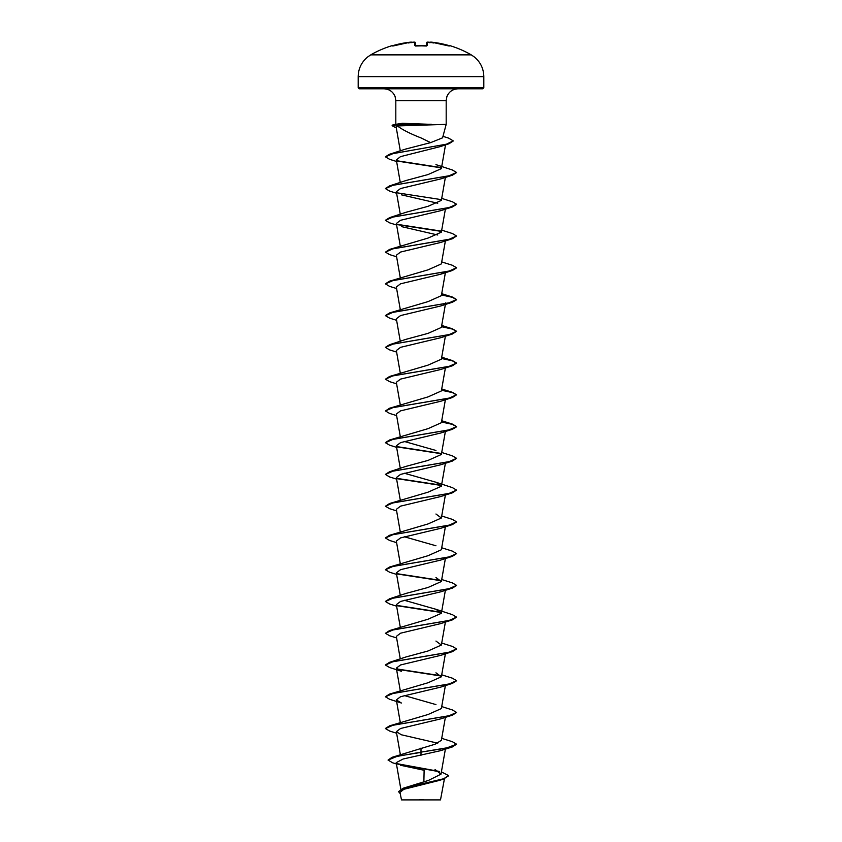 <?xml version="1.0" encoding="UTF-8"?>
<svg xmlns="http://www.w3.org/2000/svg" width="842" height="842" viewBox="0 0 842 842"><rect width="100%" height="100%" fill="white"/><g stroke="black" fill="none" stroke-linecap="round" stroke-linejoin="round"><path stroke-width="1.26" d="M411.843 42.605L410.601 42.142A100.43 100.398 180 0 0 393.225 45.521L392.109 45.647A0.537 0.537 0 0 1 392.53 45.7M429.409 42.721L429.325 42.226A100.493 100.114 180 0 0 427.925 42.121L427.273 42.142L427.189 45.521L426.115 45.763A99.177 89.147 180 0 0 421 45.647A99.177 89.147 180 0 0 415.885 45.763L415.295 45.742M471.246 54.867L370.754 54.867L367.607 57.014C361.492 62.129 358.355 68.665 358.187 76.622L483.813 76.622C483.645 68.665 480.508 62.129 474.393 57.014L471.246 54.867A100.503 100.503 0 0 0 449.891 45.647L448.775 45.521A100.43 100.398 180 0 0 431.399 42.142L430.746 42.121A0.537 0.537 -175 0 0 430.241 42.363M414.811 45.521L414.727 42.142L414.075 42.121L414.727 42.142A0.537 0.526 -1.5 0 1 415.295 42.658L415.369 45.721L415.295 42.658L415.369 45.721L415.295 42.658L414.075 42.111A100.493 100.114 180 0 0 412.675 42.226L412.675 42.226A72.822 38.29 -33.8 0 0 408.528 42.963A72.822 34.48 36.7 0 1 411.264 42.226L411.254 42.121A0.537 0.537 -5 0 1 411.759 42.363L411.549 42.174M448.66 775.777L443.397 779.103L439.598 780.345L403.802 789.312L399.982 792.438L401.497 799.9L440.503 799.9L444.439 778.755M419.526 799.668L423.484 799.595M442.566 137.856L446.186 124.363L397.413 125.942C402.329 129.7 410.191 133.699 421 137.92L430.641 142.624L442.555 137.846M431.451 124.5L399.834 124.5L402.613 125.5M483.813 87.747L358.187 87.747L359.25 88.81L482.75 88.81L483.813 87.747L483.813 76.622M431.283 124.363L402.392 123.3L393.088 124.742L399.834 124.5L392.109 125.69L393.088 124.742M400.56 765.273L424.126 770.272L423.873 781.734M441.408 771.84L448.67 775.64L443.587 778.776L403.276 788.196L428.431 780.439L441.008 774.156L435.04 769.546M421 748.064L421 752.127L392.088 757.305L435.093 744.202L441.366 740.339L445.386 717.331M385.457 728.435L389.593 725.836L428.02 714.521L441.366 708.575L445.386 685.567M435.956 704.586L404.265 695.545M385.457 696.671L389.593 694.071L428.031 682.757L441.366 676.81L435.956 672.821M385.457 664.906L389.593 662.317L406.044 656.939L428.02 650.992L441.366 645.056L435.956 641.057M396.614 637.931L389.593 635.752L385.447 633.279L389.593 630.553L428.01 619.238L441.366 613.292L435.956 609.292L404.265 600.262M385.457 601.388L389.593 598.788L406.044 593.41L428.031 587.474L441.366 581.527L435.956 577.538M385.457 569.624L389.593 567.024L428.031 555.709L441.366 549.763L445.386 526.766M435.956 545.774L404.265 536.743M385.457 537.859L389.593 535.259L428.02 523.945L441.366 518.009L435.956 514.009M396.614 510.883L389.593 508.694L385.447 506.231L389.593 503.505L428.02 492.191L441.366 486.244L435.956 482.245L404.265 473.215M385.457 474.341L389.593 471.741L406.044 466.363L428.02 460.427L441.366 454.48L445.386 431.472M435.956 450.481L404.265 441.45M385.457 442.576L389.593 439.977L428.031 428.662L441.366 422.716L445.386 399.718M396.614 415.59L389.593 413.411L385.447 410.949L389.593 408.212L428.031 396.898L441.366 390.951L445.386 367.954M396.614 383.836L389.593 381.647L385.447 379.184L389.593 376.458L428.01 365.144L441.366 359.197L445.386 336.19M385.457 347.293L389.593 344.694L406.044 339.315L428.02 333.379L441.366 327.433L445.66 302.878M385.457 315.529L389.593 312.929L428.031 301.615L441.366 295.668L445.386 272.661M385.457 283.765L389.593 281.165L428.02 269.85L441.366 263.904L445.386 240.907M396.614 256.789L389.593 254.6L385.447 252.137L389.593 249.411L428.02 238.086L441.366 232.15L445.386 209.142M385.457 220.246L389.593 217.646L406.044 212.268L428.02 206.332L441.366 200.385L445.386 177.378M385.457 188.482L389.593 185.882L406.044 180.504L428.02 174.568L441.366 168.621L445.523 144.856M385.457 156.728L389.604 154.223L405.665 149.066L430.641 142.624M397.413 125.942L396.108 126.795L400.308 150.886M444.618 144.624L440.313 146.592L400.497 156.633L396.35 159.948M396.614 193.26L389.593 191.081L385.447 188.608L392.982 185.261L452.407 175.199L440.598 178.946L400.571 188.524L396.34 191.713L400.287 214.268M401.402 194.828L437.735 203.238M396.614 225.025L389.593 222.846L385.447 220.372L392.982 217.025L452.407 206.964L440.598 210.71L400.582 220.278L396.35 223.467M401.402 226.593L437.735 235.002M385.447 252.137L392.982 248.779L452.407 238.718L440.598 242.475L400.582 252.042L396.35 255.231M445.218 271.903L440.598 274.239L400.571 283.807L396.34 286.996L400.287 309.551M396.614 320.307L389.593 318.129L385.447 315.666L392.993 312.308L452.407 302.246L440.598 305.993L400.582 315.561L396.35 318.76M396.614 352.072L389.593 349.893L385.447 347.42L392.993 344.073L452.407 334.011L440.598 337.758L400.582 347.325L396.35 350.525M385.447 379.184L392.993 375.827L452.407 365.765L440.598 369.522L400.56 379.1L396.34 382.279L400.287 404.844M385.447 410.949L392.993 407.591L452.407 397.529L440.598 401.287L400.571 410.854L396.34 414.043L400.287 436.598M396.614 447.355L389.593 445.176L385.447 442.713L392.993 439.356L452.407 429.294L440.598 433.041L400.571 442.618L396.34 445.807L400.287 468.363M396.614 479.119L389.593 476.94L385.447 474.467L392.993 471.12L452.407 461.058L440.598 464.805L400.571 474.383L396.34 477.572L400.287 500.127M385.447 506.231L392.993 502.874L452.407 492.823L440.598 496.57L400.571 506.137L396.34 509.326L400.287 531.891M396.614 542.648L389.593 540.459L385.447 537.996L392.993 534.638L452.407 524.577L440.598 528.334L400.571 537.901L396.34 541.09L400.287 563.645M396.614 574.402L389.593 572.223L385.447 569.76L392.993 566.403L452.407 556.341L440.598 560.098L400.571 569.666L396.35 572.855M396.614 606.166L389.593 603.988L385.447 601.514L392.993 598.167L452.407 588.105L440.598 591.852L400.571 601.43L396.35 604.619M385.447 633.279L392.993 629.932L452.407 619.87L440.598 623.617L400.571 633.184L396.34 636.384L400.287 658.939M452.407 651.624L440.598 655.381L400.56 664.948L396.35 668.138L401.402 671.263L389.593 667.506L385.447 665.043L392.993 661.686L452.407 651.624L456.543 649.035M452.407 683.388L440.598 687.146L400.56 696.713L396.35 699.902L401.402 703.017L389.593 699.27L385.447 696.808L392.993 693.45L452.407 683.388L456.543 680.789M396.614 733.214L389.593 731.035L385.447 728.572L392.993 725.215L452.407 715.153L440.598 718.9L400.582 728.477L396.34 731.666L401.402 734.782L437.735 743.191M452.407 746.917L456.553 744.181L446.144 748.159L421 752.127L452.407 746.917L440.598 750.664L403.171 758.989L396.214 762.663L400.845 789.207M392.088 757.305L388.046 760.073L392.719 762.82L396.435 763.957M396.961 763.652L438.903 771.346M403.276 788.196L398.624 791.585M421 755.306L421 752.39L397.392 756.232L388.046 760.073M397.603 764.062L439.524 771.756M443.397 779.103L403.002 788.565L398.613 791.712L400.192 793.627M456.553 744.181L452.407 741.718L441.713 738.339M389.593 725.836L449.018 715.774L456.553 712.427L452.407 709.953L441.713 706.575M389.593 694.071L449.018 684.009L456.553 680.662L452.407 678.189L441.713 674.821M441.103 675.758L396.782 668.927M389.593 662.317L449.018 652.255L456.553 648.898L452.407 646.435L441.713 643.056M389.593 630.553L449.018 620.491L456.553 617.133L452.407 614.671L435.956 609.292M441.103 612.229L396.782 605.409M389.593 598.788L449.018 588.726L456.553 585.369L452.407 582.906L441.713 579.528M441.103 580.475L396.782 573.644M389.593 567.024L449.018 556.962L456.553 553.615L452.407 551.142L441.713 547.774M389.593 535.259L449.018 525.208L456.553 521.851L452.407 519.388L441.713 516.009M389.593 503.505L449.018 493.444L456.553 490.086L452.407 487.623L435.956 482.245M441.103 485.181L396.782 478.361M389.593 471.741L449.018 461.679L456.553 458.322L452.407 455.859L441.713 452.48M441.103 453.428L396.782 446.597M389.593 439.977L449.018 429.915L456.553 426.568L452.407 424.094L441.713 420.726M389.593 408.212L449.018 398.15L456.553 394.803L452.407 392.33L441.713 388.962M389.593 376.458L449.018 366.396L456.553 363.039L452.407 360.576L441.713 357.197M389.593 344.694L449.018 334.632L456.553 331.274L452.407 328.812L441.534 326.454M389.593 312.929L449.018 302.867L456.553 299.51L452.407 297.047L441.534 294.689M389.593 281.165L449.018 271.103L456.553 267.756L452.407 265.283L441.713 261.915M389.593 249.411L449.018 239.349L456.553 235.992L452.407 233.529L441.713 230.15M441.103 231.087L396.782 224.267M389.593 217.646L449.007 207.585L456.553 204.227L452.407 201.764L441.713 198.386M389.593 185.882L449.007 175.82L456.553 172.463L452.407 170L435.956 164.632M441.103 167.569L396.782 160.738M389.604 154.223L446.355 144.214L453.249 140.877L448.618 138.12L442.976 136.351M452.407 715.153L456.543 712.553M441.261 676.052L397.15 669.264M452.407 619.87L456.553 617.133M441.261 612.523L397.15 605.745M452.407 588.105L456.543 585.506M441.261 580.759L397.15 573.981M452.407 556.341L456.553 553.615M452.407 524.577L456.543 521.977M452.407 492.823L456.553 490.086M441.271 485.476L397.15 478.698M452.407 461.058L456.553 458.322M441.261 453.712L397.15 446.934M452.407 429.294L456.553 426.831L452.564 424.41L441.492 421.989M452.407 397.529L456.553 394.803M456.543 394.93L452.343 392.582L441.492 390.235M452.407 365.765L456.553 363.039M456.543 363.176L452.343 360.818L441.492 358.471M452.407 334.011L456.553 331.274M456.543 331.411L452.343 329.054L441.492 326.707M452.407 302.246L456.553 299.784L452.564 297.363L441.492 294.942M396.614 288.543L389.593 286.364L385.447 283.901L392.993 280.544L452.407 270.482L456.543 267.882M452.407 238.718L456.553 235.992M441.261 231.382L397.15 224.603M452.407 206.964L456.543 204.364M441.261 199.617L397.15 192.839M452.407 175.199L456.543 172.599M441.261 167.853L397.15 161.075M396.614 161.496L389.593 159.317L385.447 156.854L393.109 153.581L449.049 143.729L453.238 141.014M396.308 127.995L392.109 125.69M431.283 124.227L399.834 124.227L402.392 123.3M429.325 42.226A72.822 38.29 33.8 0 1 433.472 42.963A72.822 34.48 -36.7 0 0 430.736 42.226L430.146 42.721M426.631 45.721L426.705 42.658A0.537 0.526 -178.5 0 1 427.273 42.142M426.115 45.763L415.38 46.015M411.854 42.721L411.264 42.226M395.814 123.984L395.814 100.661L446.186 100.661L446.849 96.735C448.902 91.725 452.628 89.084 458.037 88.81M449.691 45.752L431.399 42.142L430.157 42.605L431.399 42.142L449.207 46.036M426.62 46.015L415.201 45.678M392.109 45.647A100.503 100.503 0 0 0 370.754 54.867M395.814 100.661L395.151 96.735C393.098 91.725 389.372 89.084 383.963 88.81M446.186 124.363L446.186 100.661M441.008 774.156L445.386 749.096M400.35 754.611L396.34 731.666M400.287 722.457L396.34 699.902M400.287 690.703L396.34 668.138M441.366 676.81L445.386 653.813M441.366 645.056L445.386 622.049M400.287 627.174L396.34 604.619M441.366 613.292L445.386 590.284M400.287 595.41L396.34 572.855M441.366 581.527L445.386 558.52M441.366 518.009L445.386 495.001M441.366 486.244L445.386 463.237M400.287 373.08L396.34 350.525M400.287 341.315L396.34 318.76M400.287 277.797L396.34 255.231M400.287 246.032L396.34 223.477M400.287 182.504L396.34 159.948M358.187 87.747L358.187 76.622M441.713 325.433L452.407 328.812M441.713 293.669L452.407 297.047M440.313 146.592L449.049 143.729M440.598 274.239L452.407 270.482M429.252 42.216L426.705 42.658L427.925 42.111M449.891 45.647L449.26 45.921M412.748 42.216L415.295 42.658M392.309 45.752L410.601 42.142L392.793 46.036"/></g></svg>
